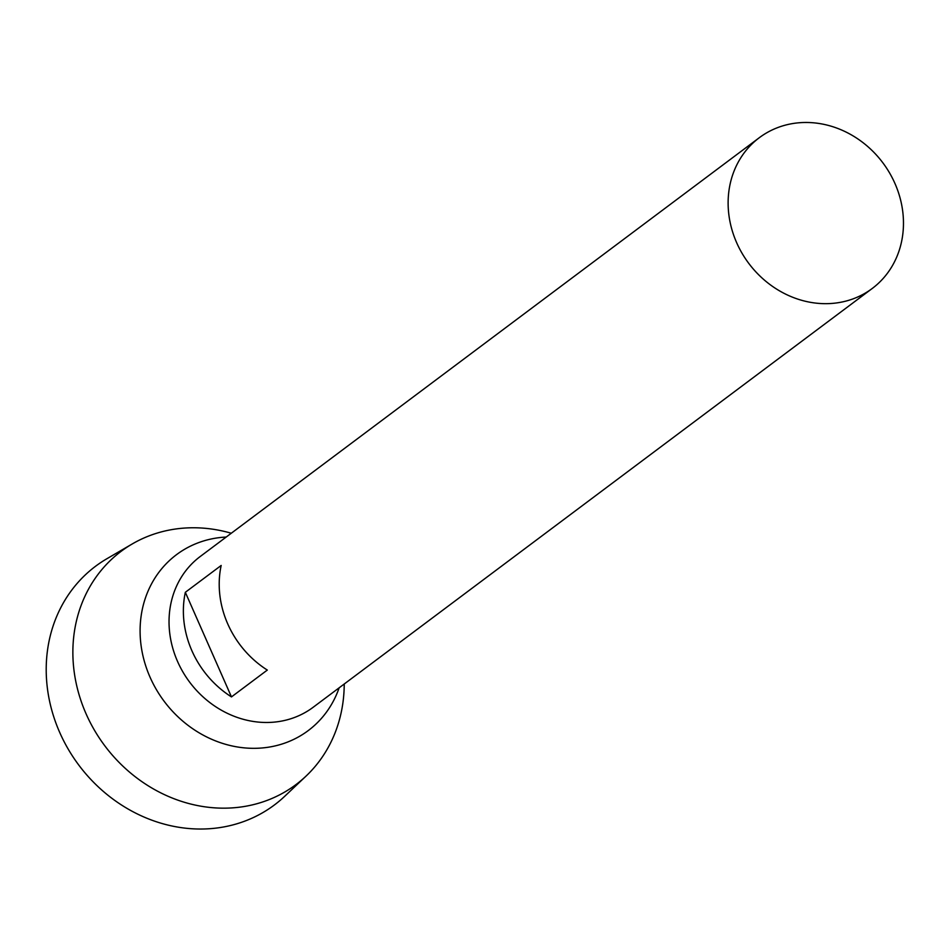 <?xml version="1.0" encoding="UTF-8"?>
<svg xmlns="http://www.w3.org/2000/svg" width="950" height="950" viewBox="0 0 950 950"><rect width="100%" height="100%" fill="white"/><g stroke="black" fill="none" stroke-linecap="round" stroke-linejoin="round"><path stroke-width="1.43" d="M778.038 127.466A94.192 83.802 -126.8 0 1 889.497 172.805A94.192 83.802 -126.8 0 1 872.266 288.456A94.192 83.802 -126.8 0 1 748.719 263.316A94.192 83.802 -126.8 0 1 759.323 137.691A94.192 83.802 -126.8 0 1 778.038 127.466M872.266 288.456L313.179 707.263A94.192 83.802 -126.8 0 1 189.632 682.124A94.192 83.802 -126.8 0 1 200.236 556.498L759.323 137.691M185.333 592.301L221.172 565.464A94.192 83.802 53.2 0 0 267.306 670.071L231.467 696.908A94.192 83.802 -126.8 0 1 185.333 592.301L231.467 696.908M339.15 687.812A109.891 97.779 -126.8 0 1 174.325 713.201A109.891 97.779 -126.8 0 1 198.324 542.747A109.891 97.779 -126.8 0 1 226.207 537.047M344.244 684L344.209 685.734A145.766 129.699 -126.8 0 1 306.078 776.067A145.766 129.699 -126.8 0 1 104.737 745.714A145.766 129.699 -126.8 0 1 132.216 543.97A145.766 129.699 -126.8 0 1 150.112 535.479A145.766 129.699 -126.8 0 1 229.627 532.772L231.301 533.235M306.078 776.067L284.822 796.183A149.138 132.691 -126.8 0 1 78.826 765.13A149.138 132.691 -126.8 0 1 106.934 558.707L132.216 543.97"/></g></svg>
